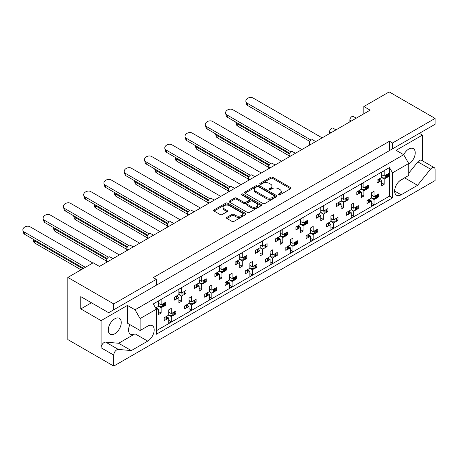<?xml version="1.0" encoding="UTF-8"?>
<svg xmlns="http://www.w3.org/2000/svg" width="458" height="458" viewBox="0 0 458 458"><rect width="100%" height="100%" fill="white"/><g stroke="black" fill="none" stroke-linecap="round" stroke-linejoin="round"><path stroke-width="0.69" d="M278.561 194.839A0.985 0.567 0 0 0 279.952 194.839L290.527 188.73A1.408 0.813 0 0 0 290.939 188.158A1.408 0.813 0 0 0 290.527 187.585L272.613 177.246A1.408 0.813 0 0 0 270.626 177.246L260.052 183.349A0.985 0.567 0 0 0 259.766 183.75A0.985 0.567 0 0 0 260.052 184.15A0.985 0.567 0 0 0 261.444 184.15L262.812 183.36A4.506 2.599 0 0 1 269.184 183.36L270.672 184.225A4.506 2.599 0 0 1 271.995 186.062A4.506 2.599 0 0 1 270.672 187.9L269.304 188.69A0.985 0.567 0 0 0 269.018 189.091A0.985 0.567 0 0 0 269.304 189.492A0.985 0.567 0 0 0 270.701 189.492L272.069 188.702A4.506 2.599 0 0 1 278.435 188.702L279.93 189.566A4.506 2.599 0 0 1 281.246 191.404A4.506 2.599 0 0 1 279.93 193.242L278.561 194.032A0.985 0.567 0 0 0 278.269 194.432A0.985 0.567 0 0 0 278.561 194.839L278.561 194.032M392.523 142.993L392.523 148.85L435.1 124.267L435.1 118.416L392.523 142.993L389.483 141.241L153.287 277.605L156.327 279.363L113.75 303.94L113.75 309.797L108.683 312.722L80.803 296.629L80.803 308.915L101.081 320.623L101.081 347.782A4.299 2.485 -60 0 1 104.121 342.51A4.299 2.485 -60 0 1 105.643 342.103L118.633 343.265L135.041 333.79A9.177 5.296 -60 0 1 130.45 334.248A9.177 5.296 -60 0 1 129.929 324.636M101.081 347.782L113.75 355.093A4.299 2.485 -60 0 1 116.79 349.826A4.299 2.485 -60 0 1 118.313 349.42L131.303 350.582L147.711 341.107A9.177 5.296 -60 0 0 153.705 333.023A9.177 5.296 -60 0 0 152.296 325.672A9.177 5.296 -60 0 0 147.711 326.125L140.108 330.516L140.108 318.573L135.041 309.797L403.675 154.701L408.742 163.477L408.742 175.42L401.139 179.811A9.177 5.296 -60 0 0 395.145 187.894A9.177 5.296 -60 0 0 396.554 195.245A9.177 5.296 -60 0 0 401.139 194.793L417.547 185.318L430.537 169.157A4.299 2.485 -60 0 1 432.06 167.811A4.299 2.485 -60 0 1 434.207 167.599A4.299 2.485 -60 0 1 435.1 169.569L435.1 180.572L113.75 366.097L67.83 339.584L67.83 277.428L93.174 262.8L99.46 266.43L370.121 110.16L363.835 106.531L363.835 113.79M408.742 173.193L417.868 161.846A4.299 2.485 -60 0 1 419.385 160.495A4.299 2.485 -60 0 1 421.537 160.283L434.207 167.599M403.71 154.758A9.177 5.296 -60 0 1 408.742 149.085A9.177 5.296 -60 0 1 413.334 148.627A9.177 5.296 -60 0 1 414.736 155.978A9.177 5.296 -60 0 1 408.742 164.067M114.763 318.808A9.177 5.296 -60 0 1 119.355 318.356A9.177 5.296 -60 0 1 120.757 325.707A9.177 5.296 -60 0 1 114.763 333.79A9.177 5.296 -60 0 1 110.178 334.248A9.177 5.296 -60 0 1 108.769 326.892A9.177 5.296 -60 0 1 114.763 318.808M226.945 217.344A1.408 0.813 0 0 0 226.533 217.916A1.408 0.813 0 0 0 226.945 218.489L231.966 221.391A1.408 0.813 0 0 0 233.958 221.391L245.7 214.613A1.408 0.813 0 0 0 246.112 214.041A1.408 0.813 0 0 0 245.7 213.462L227.786 203.123A1.408 0.813 0 0 0 225.8 203.123L214.058 209.901A1.408 0.813 0 0 0 213.646 210.48A1.408 0.813 0 0 0 214.058 211.052L220.126 214.556A1.408 0.813 0 0 0 222.119 214.556L227.139 211.653A1.408 0.813 0 0 0 227.552 211.081A1.408 0.813 0 0 0 227.139 210.508L224.134 208.768A3.767 2.175 0 0 1 223.029 207.234A3.767 2.175 0 0 1 225.353 205.224A3.767 2.175 0 0 1 229.452 205.694L241.246 212.501A3.767 2.175 0 0 1 242.351 214.041A3.767 2.175 0 0 1 240.026 216.044A3.767 2.175 0 0 1 235.922 215.575L233.958 214.441A1.408 0.813 0 0 0 231.966 214.441L226.945 217.344L226.945 218.489M113.75 303.94L67.83 277.428M435.1 118.416L389.18 91.903L363.835 106.531M262.915 203.524A1.408 0.813 0 0 0 264.901 203.524L276.643 196.745A1.408 0.813 0 0 0 277.056 196.173A1.408 0.813 0 0 0 276.643 195.6L258.736 185.255A1.408 0.813 0 0 0 256.743 185.255L245.001 192.034A1.408 0.813 0 0 0 244.589 192.612A1.408 0.813 0 0 0 245.001 193.184L262.915 203.524M241.961 195.051A0.985 0.567 0 0 1 242.963 195.188L242.963 194.02L261.169 204.531A1.408 0.813 0 0 1 261.581 205.104A1.408 0.813 0 0 1 261.169 205.682L249.433 212.46A1.408 0.813 0 0 1 247.44 212.46L229.527 202.121L229.527 200.97A1.408 0.813 0 0 0 229.114 201.543A1.408 0.813 0 0 0 229.527 202.121M229.527 200.97L234.553 198.068A1.408 0.813 0 0 1 236.546 198.068L243.811 202.264A1.408 0.813 0 0 0 245.797 202.264L249.129 200.335A1.408 0.813 0 0 0 249.541 199.762A1.408 0.813 0 0 0 249.129 199.19L241.572 194.822A0.985 0.567 0 0 1 241.28 194.421A0.985 0.567 0 0 1 241.887 193.894A0.985 0.567 0 0 1 242.963 194.02M419.385 133.341L422.431 135.093L396.073 150.31L403.675 154.701M422.431 160.798L422.431 135.093M153.287 286.971L392.523 148.85M389.483 141.241L389.483 150.602M113.75 309.797L156.327 285.214L156.327 279.363M377.455 196.213L378.583 196.871L377.375 197.57M369.566 199.854L371.49 200.965L369.486 202.121M368.14 202.9L366.927 203.598L366.927 200.673L371.49 198.039L374.026 199.505L374.026 204.772L371.49 206.232L371.49 200.965M376.029 198.343L374.026 199.505M378.583 196.871L378.583 193.94L374.026 196.579L371.49 195.114M357.177 207.921L358.311 208.573L357.097 209.272M349.288 211.562L351.217 212.672L349.208 213.829M347.868 214.607L346.654 215.306L346.654 212.38L351.217 209.747L353.748 211.207L353.748 216.474L351.217 217.939L351.217 212.672M355.757 210.05L353.748 211.207M358.311 208.573L358.311 205.648L353.748 208.281L351.217 206.821M336.905 219.628L338.038 220.281L336.825 220.979M330.939 218.523L333.476 219.989L338.038 217.355L338.038 220.281M333.476 219.989L333.476 214.722L330.939 216.182L330.939 221.449L326.377 224.082L326.377 227.008L327.59 226.309M329.016 223.264L330.939 224.374L328.936 225.536M330.939 221.449L333.476 222.914L333.476 228.181L330.939 229.647L330.939 224.374M335.479 221.758L333.476 222.914M316.627 231.33L317.76 231.983L316.552 232.687M310.667 230.231L313.198 231.691L317.76 229.057L317.76 231.983M313.198 231.691L313.198 226.424L310.667 227.889L310.667 233.156L306.104 235.79L306.104 238.715L307.318 238.017M308.738 234.971L310.667 236.082L308.663 237.238M310.667 233.156L313.198 234.616L313.198 239.889L310.667 241.349L310.667 236.082M315.207 233.46L313.198 234.616M296.355 243.038L297.488 243.69L296.274 244.389M290.389 241.933L292.925 243.398L297.488 240.765L297.488 243.69M292.925 243.398L292.925 238.131L290.389 239.591L290.389 244.858L285.832 247.492L285.832 250.423L287.04 249.719M288.466 246.673L290.389 247.789L288.385 248.946M290.389 244.858L292.925 246.324L292.925 251.591L290.389 253.056L290.389 247.789M294.929 245.167L292.925 246.324M276.082 254.74L277.216 255.398L276.002 256.096M270.117 253.64L272.653 255.1L277.216 252.467L277.216 255.398M272.653 255.1L272.653 249.833L270.117 251.299L270.117 256.566L265.554 259.199L265.554 262.125L266.768 261.426M268.193 258.381L270.117 259.491L268.113 260.648M270.117 256.566L272.653 258.031L272.653 263.298L270.117 264.758L270.117 259.491M274.657 256.869L272.653 258.031M255.804 266.447L256.938 267.1L255.724 267.798M249.845 265.348L252.375 266.808L256.938 264.174L256.938 267.1M252.375 266.808L252.375 261.541L249.845 263.007L249.845 268.274L245.282 270.907L245.282 273.832L246.496 273.134M247.915 270.088L249.845 271.199L247.835 272.355M249.845 268.274L252.375 269.733L252.375 275L249.845 276.466L249.845 271.199M254.385 268.577L252.375 269.733M235.532 278.155L236.666 278.808L235.452 279.506M229.567 277.05L232.103 278.516L236.666 275.882L236.666 278.808M232.103 278.516L232.103 273.249L229.567 274.708L229.567 279.975L225.004 282.609L225.004 285.534L226.218 284.836M227.643 281.79L229.567 282.901L227.563 284.063M229.567 279.975L232.103 281.441L232.103 286.708L229.567 288.168L229.567 282.901M234.107 280.285L232.103 281.441M215.26 289.857L216.388 290.509L215.18 291.214M209.295 288.758L211.831 290.217L216.388 287.584L216.388 290.509M211.831 290.217L211.831 284.95L209.295 286.416L209.295 291.683L204.732 294.317L204.732 297.242L205.945 296.544M207.365 293.498L209.295 294.608L207.291 295.765M209.295 291.683L211.831 293.143L211.831 298.416L209.295 299.875L209.295 294.608M213.834 291.986L211.831 293.143M194.982 301.564L196.116 302.217L194.902 302.915M189.022 300.459L191.553 301.925L196.116 299.292L196.116 302.217M191.553 301.925L191.553 296.658L189.022 298.118L189.022 303.385L184.459 306.018L184.459 308.95L185.667 308.245M187.093 305.2L189.022 306.316L187.013 307.473M189.022 303.385L191.553 304.851L191.553 310.118L189.022 311.583L189.022 306.316M193.562 303.694L191.553 304.851M174.71 313.266L175.843 313.925L174.63 314.623M168.744 312.167L171.281 313.627L175.843 310.993L175.843 313.925M171.281 313.627L171.281 308.36L168.744 309.826L168.744 315.093L164.182 317.726L164.182 320.652L165.395 319.953M166.821 316.907L168.744 318.018L166.741 319.174M168.744 315.093L171.281 316.558L171.281 321.825L168.744 323.285L168.744 318.018M173.284 315.396L171.281 316.558M106.554 262.331L106.554 260.573A2.868 1.655 -60 0 1 108.58 257.064A2.868 1.655 -60 0 1 110.017 256.921L112.971 258.627M126.826 250.623L126.826 248.871A2.868 1.655 -60 0 1 128.858 245.356A2.868 1.655 -60 0 1 130.29 245.213L133.244 246.919M147.104 238.921L147.104 237.164A2.868 1.655 -60 0 1 149.131 233.654A2.868 1.655 -60 0 1 150.562 233.511L153.516 235.217M167.376 227.214L167.376 225.456A2.868 1.655 -60 0 1 169.403 221.947A2.868 1.655 -60 0 1 170.84 221.804L173.794 223.51M187.654 215.512L187.654 213.754A2.868 1.655 -60 0 1 189.681 210.239A2.868 1.655 -60 0 1 191.112 210.102L194.066 211.808M207.926 203.804L207.926 202.047A2.868 1.655 -60 0 1 209.953 198.537A2.868 1.655 -60 0 1 211.384 198.394L214.338 200.1M228.199 192.097L228.199 190.345A2.868 1.655 -60 0 1 230.225 186.83A2.868 1.655 -60 0 1 231.662 186.687L234.616 188.393M248.476 180.395L248.476 178.637A2.868 1.655 -60 0 1 250.503 175.128A2.868 1.655 -60 0 1 251.934 174.985L254.888 176.691M268.749 168.687L268.749 166.93A2.868 1.655 -60 0 1 270.775 163.42A2.868 1.655 -60 0 1 272.212 163.277L275.166 164.983M289.021 156.985L289.021 155.228A2.868 1.655 -60 0 1 291.053 151.713A2.868 1.655 -60 0 1 292.485 151.575L295.439 153.281M309.299 145.278L309.299 143.52A2.868 1.655 -60 0 1 311.325 140.011A2.868 1.655 -60 0 1 312.757 139.867L315.711 141.574M329.571 133.57L329.571 131.818A2.868 1.655 -60 0 1 331.598 128.303A2.868 1.655 -60 0 1 333.035 128.16L335.989 129.866M349.849 121.868L349.849 120.111A2.868 1.655 -60 0 1 351.876 116.601A2.868 1.655 -60 0 1 353.307 116.458L356.261 118.164M387.588 175.729L388.722 176.387L387.508 177.086M379.699 179.37L381.629 180.481L379.619 181.637M378.279 182.416L377.066 183.114L377.066 180.189L381.629 177.555L384.159 179.021L384.159 184.288L381.629 185.748L381.629 180.481M386.168 177.859L384.159 179.021M388.722 176.387L388.722 173.456L384.159 176.09L381.629 174.63M367.316 187.436L368.45 188.089L367.236 188.788M359.427 191.078L361.351 192.188L359.347 193.345M358.001 194.123L356.788 194.822L356.788 191.896L361.351 189.263L363.887 190.723L363.887 195.99L361.351 197.455L361.351 192.188M365.89 189.566L363.887 190.723M368.45 188.089L368.45 185.164L363.887 187.797L361.351 186.332M347.038 199.138L348.172 199.797L346.964 200.495M341.078 198.039L343.615 199.505L348.172 196.871L348.172 199.797M343.615 199.505L343.615 194.238L341.078 195.698L341.078 200.965L336.515 203.598L336.515 206.524L337.729 205.825M339.149 202.779L341.078 203.89L339.075 205.052M341.078 200.965L343.615 202.43L343.615 207.697L341.078 209.157L341.078 203.89M345.618 201.274L343.615 202.43M326.766 210.846L327.899 211.499L326.686 212.203M320.8 209.747L323.337 211.207L327.899 208.573L327.899 211.499M323.337 211.207L323.337 205.94L320.8 207.405L320.8 212.672L316.243 215.306L316.243 218.231L317.451 217.533M318.877 214.487L320.8 215.598L318.797 216.754M320.8 212.672L323.337 214.132L323.337 219.399L320.8 220.865L320.8 215.598M325.34 212.976L323.337 214.132M306.494 222.554L307.627 223.206L306.413 223.905M300.528 221.449L303.064 222.914L307.627 220.281L307.627 223.206M303.064 222.914L303.064 217.647L300.528 219.107L300.528 224.374L295.965 227.008L295.965 229.939L297.179 229.235M298.605 226.189L300.528 227.305L298.524 228.462M300.528 224.374L303.064 225.84L303.064 231.107L300.528 232.572L300.528 227.305M305.068 224.683L303.064 225.84M286.216 234.256L287.349 234.914L286.136 235.612M280.256 233.156L282.786 234.616L287.349 231.983L287.349 234.914M282.786 234.616L282.786 229.349L280.256 230.815L280.256 236.082L275.693 238.715L275.693 241.641L276.907 240.942M278.327 237.897L280.256 239.007L278.246 240.164M280.256 236.082L282.786 237.547L282.786 242.814L280.256 244.274L280.256 239.007M284.796 236.385L282.786 237.547M265.943 245.963L267.077 246.616L265.863 247.314M259.978 244.858L262.514 246.324L267.077 243.69L267.077 246.616M262.514 246.324L262.514 241.057L259.978 242.517L259.978 247.789L255.421 250.423L255.421 253.348L256.629 252.65M258.054 249.599L259.978 250.715L257.974 251.871M259.978 247.789L262.514 249.249L262.514 254.516L259.978 255.982L259.978 250.715M264.518 248.093L262.514 249.249M245.671 257.665L246.799 258.323L245.591 259.022M239.706 256.566L242.242 258.031L246.799 255.398L246.799 258.323M242.242 258.031L242.242 252.764L239.706 254.224L239.706 259.491L235.143 262.125L235.143 265.05L236.357 264.352M237.782 261.306L239.706 262.417L237.702 263.579M239.706 259.491L242.242 260.957L242.242 266.224L239.706 267.684L239.706 262.417M244.246 259.8L242.242 260.957M225.393 269.373L226.527 270.025L225.313 270.73M219.434 268.274L221.964 269.733L226.527 267.1L226.527 270.025M221.964 269.733L221.964 264.466L219.434 265.932L219.434 271.199L214.871 273.832L214.871 276.758L216.084 276.06M217.504 273.014L219.434 274.124L217.424 275.281M219.434 271.199L221.964 272.659L221.964 277.926L219.434 279.391L219.434 274.124M223.973 271.502L221.964 272.659M205.121 281.08L206.255 281.733L205.041 282.431M199.156 279.975L201.692 281.441L206.255 278.808L206.255 281.733M201.692 281.441L201.692 276.174L199.156 277.634L199.156 282.901L194.593 285.534L194.593 288.466L195.806 287.761M197.232 284.716L199.156 285.832L197.152 286.989M199.156 282.901L201.692 284.366L201.692 289.633L199.156 291.099L199.156 285.832M203.696 283.21L201.692 284.366M184.843 292.782L185.977 293.441L184.769 294.139M178.883 291.683L181.42 293.143L185.977 290.509L185.977 293.441M181.42 293.143L181.42 287.876L178.883 289.341L178.883 294.608L174.321 297.242L174.321 300.167L175.534 299.469M176.954 296.423L178.883 297.534L176.88 298.69M178.883 294.608L181.42 296.074L181.42 301.341L178.883 302.801L178.883 297.534M183.423 294.912L181.42 296.074M164.571 304.49L165.704 305.142L164.491 305.841M158.605 303.385L161.142 304.851L165.704 302.217L165.704 305.142M161.142 304.851L161.142 299.584L158.605 301.043L158.605 306.316L155.646 308.028M156.682 308.125L158.605 309.242L156.602 310.398M158.605 306.316L161.142 307.776L161.142 313.043L158.605 314.509L158.605 309.242M163.145 306.62L161.142 307.776M408.742 163.477L392.523 172.843L389.483 167.576L153.287 303.946L156.327 309.213L140.108 318.573M389.483 167.576L389.483 196.139L156.327 330.75M384.159 176.09L384.159 170.823L381.629 172.288L381.629 177.555M374.026 196.579L374.026 191.307L371.49 192.772L371.49 198.039M363.887 187.797L363.887 182.53L361.351 183.996L361.351 189.263M353.748 208.281L353.748 203.014L351.217 204.48L351.217 209.747M113.75 355.093L113.75 366.097M392.523 172.843L392.523 197.896L156.327 334.26L156.327 309.213M389.483 196.139L392.523 197.896M381.629 182.822L384.159 184.288M371.49 203.306L374.026 204.772M361.351 194.53L363.887 195.99M341.078 206.232L343.615 207.697M320.8 217.939L323.337 219.399M300.528 229.641L303.064 231.107M280.256 241.349L282.786 242.814M259.978 253.056L262.514 254.516M239.706 264.758L242.242 266.224M219.434 276.466L221.964 277.926M199.156 288.168L201.692 289.633M178.883 299.875L181.42 301.341M158.605 311.583L161.142 313.043M351.217 215.014L353.748 216.474M330.939 226.716L333.476 228.181M310.667 238.423L313.198 239.889M290.389 250.131L292.925 251.591M270.117 261.833L272.653 263.298M249.845 273.541L252.375 275M229.567 285.242L232.103 286.708M209.295 296.95L211.831 298.416M189.022 308.658L191.553 310.118M168.744 320.36L171.281 321.825M140.108 330.516L127.439 323.199L127.439 305.406L101.081 320.623M127.439 305.406L135.041 309.797M80.803 308.915L91.451 302.772M399.176 181.294L405.404 177.349M404.878 178.002L417.547 185.318M118.633 343.265L131.303 350.582M278.951 194.976L279.93 194.415A4.506 2.599 0 0 0 281.246 192.578L281.246 191.404M271.995 186.062L271.995 187.23A4.506 2.599 0 0 1 270.672 189.068L269.699 189.635M290.504 188.742L272.613 178.414A1.408 0.813 0 0 0 270.626 178.414L260.447 184.293M276.626 196.757L258.736 186.429A1.408 0.813 0 0 0 256.743 186.429L245.019 193.196M274.159 196.574A0.985 0.567 0 0 0 274.445 196.173A0.985 0.567 0 0 0 274.159 195.772L258.432 186.692A0.985 0.567 0 0 0 257.041 186.692L255.598 187.528A4.506 2.599 0 0 0 254.282 189.366A4.506 2.599 0 0 0 255.598 191.204L266.344 197.409A4.506 2.599 0 0 0 272.716 197.409L274.159 196.574L274.159 197.747A0.985 0.567 0 0 0 274.445 197.341L274.445 196.173M254.282 189.366L254.282 190.534A4.506 2.599 0 0 0 255.598 192.371L255.598 191.204M274.159 197.747L272.716 198.577A4.506 2.599 0 0 1 266.344 198.577L255.598 192.371M229.55 202.127L234.553 199.241L234.553 198.068M249.541 199.762L249.541 200.936A1.408 0.813 0 0 1 249.129 201.509L245.797 203.432A1.408 0.813 0 0 1 243.811 203.432L236.546 199.241A1.408 0.813 0 0 0 234.553 199.241M242.963 195.188L261.152 205.694M251.345 206.615A3.767 2.175 0 0 0 255.45 207.085A3.767 2.175 0 0 0 257.774 205.075A3.767 2.175 0 0 0 256.669 203.541L252.513 201.142A1.408 0.813 0 0 0 250.526 201.142L247.194 203.066A1.408 0.813 0 0 0 246.782 203.638A1.408 0.813 0 0 0 247.194 204.216L251.345 206.615L251.345 207.783A3.767 2.175 0 0 0 255.45 208.258A3.767 2.175 0 0 0 257.774 206.249L257.774 205.075M246.782 203.638L246.782 204.812A1.408 0.813 0 0 0 247.194 205.384L247.194 204.216M251.345 207.783L247.194 205.384M242.351 214.041L242.351 215.208A3.767 2.175 0 0 1 240.026 217.218A3.767 2.175 0 0 1 235.922 216.749L233.958 215.609A1.408 0.813 0 0 0 231.966 215.609L226.962 218.5M223.029 207.234L223.029 208.401A3.767 2.175 0 0 0 224.134 209.941L224.134 208.768M227.122 211.665L224.134 209.941M245.683 214.625L227.786 204.297A1.408 0.813 0 0 0 225.8 204.297L214.075 211.064M322.129 137.869L253.011 97.966A4.299 3.04 -15 0 0 248.064 98.104A4.299 3.04 -15 0 0 245.917 101.682A4.299 3.04 -15 0 0 247.137 103.176L311.142 140.125M247.137 103.176L247.789 105.621A4.299 3.04 165 0 1 246.576 104.132L245.917 101.682M386.168 174.933A1.431 0.83 0 0 0 386.707 174.738L387.17 174.469A1.431 0.83 0 0 0 387.508 174.16M386.707 174.738L386.707 177.664L387.17 177.401L387.17 174.469M378.279 179.49A1.431 0.83 0 0 0 378.818 179.29L378.818 182.221L379.281 181.952L379.281 179.026A1.431 0.83 0 0 0 379.619 178.712M378.818 179.29L379.281 179.026M386.707 177.664A1.431 0.83 180 0 1 385.693 177.904L382.739 177.904L381.629 177.263M379.699 178.666L379.699 181.368A1.431 0.83 180 0 1 379.281 181.952M378.818 182.221A1.431 0.83 180 0 1 377.066 182.341M387.588 174.114L387.588 176.811A1.431 0.83 180 0 1 387.17 177.401M382.487 175.128L381.629 175.609M247.789 105.621L309.911 141.488M235.761 122.086A4.299 3.04 -15 0 0 235.778 122.166A4.299 3.04 -15 0 0 236.998 123.66L289.313 153.859M236.998 123.66L237.656 126.105A4.299 3.04 165 0 1 236.437 124.616L235.778 122.166M376.029 195.417A1.431 0.83 0 0 0 376.573 195.222L377.031 194.959A1.431 0.83 0 0 0 377.375 194.644M376.573 195.222L376.573 198.148L377.031 197.885L377.031 194.959M368.14 199.974A1.431 0.83 0 0 0 368.684 199.78L368.684 202.705L369.142 202.436L369.142 199.511A1.431 0.83 0 0 0 369.486 199.196M368.684 199.78L369.142 199.511M376.573 198.148A1.431 0.83 180 0 1 375.56 198.388L372.606 198.388L371.49 197.747M369.566 199.15L369.566 201.852A1.431 0.83 180 0 1 369.142 202.436M368.684 202.705A1.431 0.83 180 0 1 366.927 202.825M377.455 194.598L377.455 197.295A1.431 0.83 180 0 1 377.031 197.885M372.348 195.612L371.49 196.093M237.656 126.105L289.021 155.766M301.856 149.577L232.738 109.668A4.299 3.04 -15 0 0 227.792 109.811A4.299 3.04 -15 0 0 225.645 113.389A4.299 3.04 -15 0 0 226.859 114.878L290.864 151.833M226.859 114.878L227.517 117.328A4.299 3.04 165 0 1 226.298 115.834L225.645 113.389M365.89 186.641A1.431 0.83 0 0 0 366.434 186.44L366.892 186.177A1.431 0.83 0 0 0 367.236 185.862M366.434 186.44L366.434 189.372L366.892 189.102L366.892 186.177M358.001 191.192A1.431 0.83 0 0 0 358.545 190.997L358.545 193.923L359.003 193.66L359.003 190.734A1.431 0.83 0 0 0 359.347 190.419M358.545 190.997L359.003 190.734M366.434 189.372A1.431 0.83 180 0 1 365.421 189.612L362.467 189.612L361.351 188.965M359.427 190.373L359.427 193.076A1.431 0.83 180 0 1 359.003 193.66M358.545 193.923A1.431 0.83 180 0 1 356.788 194.049M367.316 185.816L367.316 188.519A1.431 0.83 180 0 1 366.892 189.102M362.215 186.83L361.351 187.316M227.517 117.328L289.639 153.19M281.578 161.279L212.46 121.376A4.299 3.04 -15 0 0 207.514 121.519A4.299 3.04 -15 0 0 205.367 125.091A4.299 3.04 -15 0 0 206.587 126.585L270.592 163.535M206.587 126.585L207.239 129.03A4.299 3.04 165 0 1 206.026 127.542L205.367 125.091M345.618 198.343A1.431 0.83 0 0 0 346.162 198.148L346.62 197.885A1.431 0.83 0 0 0 346.964 197.57M346.162 198.148L346.162 201.073L346.62 200.81L346.62 197.885M337.729 202.9A1.431 0.83 0 0 0 338.273 202.705L338.273 205.631L338.731 205.361L338.731 202.436A1.431 0.83 0 0 0 339.075 202.121M338.273 202.705L338.731 202.436M346.162 201.073A1.431 0.83 180 0 1 345.149 201.32L342.195 201.32L341.078 200.673M339.149 202.075L339.149 204.778A1.431 0.83 180 0 1 338.731 205.361M338.273 205.631A1.431 0.83 180 0 1 336.515 205.751M347.038 197.524L347.038 200.226A1.431 0.83 180 0 1 346.62 200.81M341.937 198.537L341.078 199.018M207.239 129.03L269.361 164.897M261.306 172.987L192.188 133.078A4.299 3.04 -15 0 0 187.242 133.221A4.299 3.04 -15 0 0 185.095 136.799A4.299 3.04 -15 0 0 186.314 138.287L250.314 175.242M186.314 138.287L186.967 140.738A4.299 3.04 165 0 1 185.753 139.243L185.095 136.799M325.34 210.05A1.431 0.83 0 0 0 325.884 209.856L326.348 209.587A1.431 0.83 0 0 0 326.686 209.272M325.884 209.856L325.884 212.781L326.348 212.512L326.348 209.587M317.451 214.607A1.431 0.83 0 0 0 317.995 214.407L317.995 217.332L318.459 217.069L318.459 214.144A1.431 0.83 0 0 0 318.797 213.829M317.995 214.407L318.459 214.144M325.884 212.781A1.431 0.83 180 0 1 324.871 213.022L321.917 213.022L320.8 212.38M318.877 213.783L318.877 216.485A1.431 0.83 180 0 1 318.459 217.069M317.995 217.332A1.431 0.83 180 0 1 316.243 217.458M326.766 209.226L326.766 211.928A1.431 0.83 180 0 1 326.348 212.512M321.665 210.245L320.8 210.726M186.967 140.738L249.089 176.605M241.034 184.689L171.91 144.785A4.299 3.04 -15 0 0 166.964 144.928A4.299 3.04 -15 0 0 164.823 148.501A4.299 3.04 -15 0 0 166.036 149.995L230.042 186.95M166.036 149.995L166.695 152.445A4.299 3.04 165 0 1 165.475 150.951L164.823 148.501M305.068 221.758A1.431 0.83 0 0 0 305.612 221.558L306.07 221.294A1.431 0.83 0 0 0 306.413 220.979M305.612 221.558L305.612 224.483L306.07 224.22L306.07 221.294M297.179 226.309A1.431 0.83 0 0 0 297.723 226.115L297.723 229.04L298.181 228.777L298.181 225.846A1.431 0.83 0 0 0 298.524 225.536M297.723 226.115L298.181 225.846M305.612 224.483A1.431 0.83 180 0 1 304.599 224.729L301.645 224.729L300.528 224.082M298.605 225.491L298.605 228.187A1.431 0.83 180 0 1 298.181 228.777M297.723 229.04A1.431 0.83 180 0 1 295.965 229.16M306.494 220.933L306.494 223.636A1.431 0.83 180 0 1 306.07 224.22M301.393 221.947L300.528 222.433M166.695 152.445L228.817 188.307M220.756 196.396L151.638 156.493A4.299 3.04 -15 0 0 146.692 156.63A4.299 3.04 -15 0 0 144.545 160.208A4.299 3.04 -15 0 0 145.764 161.703L209.77 198.652M145.764 161.703L146.417 164.147A4.299 3.04 165 0 1 145.203 162.659L144.545 160.208M284.796 233.46A1.431 0.83 0 0 0 285.34 233.265L285.798 232.996A1.431 0.83 0 0 0 286.136 232.687M285.34 233.265L285.34 236.191L285.798 235.927L285.798 232.996M276.907 238.017A1.431 0.83 0 0 0 277.451 237.816L277.451 240.748L277.909 240.479L277.909 237.553A1.431 0.83 0 0 0 278.246 237.238M277.451 237.816L277.909 237.553M285.34 236.191A1.431 0.83 180 0 1 284.326 236.431L281.372 236.431L280.256 235.79M278.327 237.192L278.327 239.895A1.431 0.83 180 0 1 277.909 240.479M277.451 240.748A1.431 0.83 180 0 1 275.693 240.868M286.216 232.641L286.216 235.338A1.431 0.83 180 0 1 285.798 235.927M281.115 233.654L280.256 234.135M146.417 164.147L208.539 200.014M200.484 208.104L131.366 168.195A4.299 3.04 -15 0 0 126.419 168.338A4.299 3.04 -15 0 0 124.273 171.916A4.299 3.04 -15 0 0 125.486 173.405L189.492 210.359M125.486 173.405L126.145 175.855A4.299 3.04 165 0 1 124.925 174.361L124.273 171.916M264.518 245.167A1.431 0.83 0 0 0 265.062 244.967L265.526 244.704A1.431 0.83 0 0 0 265.863 244.389M265.062 244.967L265.062 247.898L265.526 247.629L265.526 244.704M256.629 249.719A1.431 0.83 0 0 0 257.173 249.524L257.173 252.45L257.636 252.186L257.636 249.261A1.431 0.83 0 0 0 257.974 248.946M257.173 249.524L257.636 249.261M265.062 247.898A1.431 0.83 180 0 1 264.048 248.139L261.094 248.139L259.978 247.492M258.054 248.9L258.054 251.602A1.431 0.83 180 0 1 257.636 252.186M257.173 252.45A1.431 0.83 180 0 1 255.421 252.576M265.943 244.343L265.943 247.045A1.431 0.83 180 0 1 265.526 247.629M260.842 245.356L259.978 245.843M126.145 175.855L188.267 211.716M180.206 219.806L111.088 179.902A4.299 3.04 -15 0 0 106.142 180.046A4.299 3.04 -15 0 0 104 183.618A4.299 3.04 -15 0 0 105.214 185.112L169.22 222.061M105.214 185.112L105.872 187.557A4.299 3.04 165 0 1 104.653 186.068L104 183.618M244.246 256.869A1.431 0.83 0 0 0 244.79 256.675L245.248 256.411A1.431 0.83 0 0 0 245.591 256.096M244.79 256.675L244.79 259.6L245.248 259.337L245.248 256.411M236.357 261.426A1.431 0.83 0 0 0 236.901 261.232L236.901 264.157L237.359 263.888L237.359 260.963A1.431 0.83 0 0 0 237.702 260.648M236.901 261.232L237.359 260.963M244.79 259.6A1.431 0.83 180 0 1 243.776 259.846L240.822 259.846L239.706 259.199M237.782 260.602L237.782 263.304A1.431 0.83 180 0 1 237.359 263.888M236.901 264.157A1.431 0.83 180 0 1 235.143 264.277M245.671 256.051L245.671 258.753A1.431 0.83 180 0 1 245.248 259.337M240.565 257.064L239.706 257.545M105.872 187.557L167.994 223.424M159.934 231.513L90.816 191.604A4.299 3.04 -15 0 0 85.869 191.747A4.299 3.04 -15 0 0 83.722 195.326A4.299 3.04 -15 0 0 84.942 196.814L148.947 233.769M84.942 196.814L85.594 199.264A4.299 3.04 165 0 1 84.381 197.77L83.722 195.326M223.973 268.577A1.431 0.83 0 0 0 224.512 268.382L224.975 268.113A1.431 0.83 0 0 0 225.313 267.798M224.512 268.382L224.512 271.308L224.975 271.039L224.975 268.113M216.084 273.134A1.431 0.83 0 0 0 216.623 272.934L216.623 275.859L217.086 275.596L217.086 272.67A1.431 0.83 0 0 0 217.424 272.355M216.623 272.934L217.086 272.67M224.512 271.308A1.431 0.83 180 0 1 223.498 271.548L220.544 271.548L219.434 270.907M217.504 272.31L217.504 275.012A1.431 0.83 180 0 1 217.086 275.596M216.623 275.859A1.431 0.83 180 0 1 214.871 275.985M225.393 267.753L225.393 270.455A1.431 0.83 180 0 1 224.975 271.039M220.292 268.772L219.434 269.252M85.594 199.264L147.716 235.131M215.489 133.793A4.299 3.04 -15 0 0 215.506 133.873A4.299 3.04 -15 0 0 216.726 135.362L269.035 165.567M216.726 135.362L217.378 137.812A4.299 3.04 165 0 1 216.165 136.318L215.506 133.873M355.757 207.125A1.431 0.83 0 0 0 356.295 206.93L356.759 206.661A1.431 0.83 0 0 0 357.097 206.346M356.295 206.93L356.295 209.856L356.759 209.587L356.759 206.661M347.868 211.676A1.431 0.83 0 0 0 348.406 211.481L348.406 214.407L348.87 214.144L348.87 211.218A1.431 0.83 0 0 0 349.208 210.903M348.406 211.481L348.87 211.218M356.295 209.856A1.431 0.83 180 0 1 355.282 210.096L352.328 210.096L351.217 209.455M349.288 210.857L349.288 213.56A1.431 0.83 180 0 1 348.87 214.144M348.406 214.407A1.431 0.83 180 0 1 346.654 214.533M357.177 206.3L357.177 209.003A1.431 0.83 180 0 1 356.759 209.587M352.076 207.314L351.217 207.8M217.378 137.812L268.749 167.468M195.211 145.495A4.299 3.04 -15 0 0 195.234 145.575A4.299 3.04 -15 0 0 196.448 147.07L248.763 177.269M196.448 147.07L197.106 149.514A4.299 3.04 165 0 1 195.887 148.026L195.234 145.575M335.479 218.827A1.431 0.83 0 0 0 336.023 218.632L336.481 218.369A1.431 0.83 0 0 0 336.825 218.054M336.023 218.632L336.023 221.558L336.481 221.294L336.481 218.369M327.59 223.384A1.431 0.83 0 0 0 328.134 223.189L328.134 226.115L328.592 225.846L328.592 222.92A1.431 0.83 0 0 0 328.936 222.611M328.134 223.189L328.592 222.92M336.023 221.558A1.431 0.83 180 0 1 335.01 221.804L332.056 221.804L330.939 221.157M329.016 222.565L329.016 225.262A1.431 0.83 180 0 1 328.592 225.846M328.134 226.115A1.431 0.83 180 0 1 326.377 226.235M336.905 218.008L336.905 220.71A1.431 0.83 180 0 1 336.481 221.294M331.804 219.021L330.939 219.502M197.106 149.514L248.476 179.175M174.939 157.203A4.299 3.04 -15 0 0 174.956 157.283A4.299 3.04 -15 0 0 176.175 158.771L228.485 188.977M176.175 158.771L176.828 161.222A4.299 3.04 165 0 1 175.614 159.727L174.956 157.283M315.207 230.534A1.431 0.83 0 0 0 315.751 230.34L316.209 230.071A1.431 0.83 0 0 0 316.552 229.761M315.751 230.34L315.751 233.265L316.209 232.996L316.209 230.071M307.318 235.091A1.431 0.83 0 0 0 307.862 234.891L307.862 237.816L308.32 237.553L308.32 234.628A1.431 0.83 0 0 0 308.663 234.313M307.862 234.891L308.32 234.628M315.751 233.265A1.431 0.83 180 0 1 314.738 233.506L311.784 233.506L310.667 232.864M308.738 234.267L308.738 236.969A1.431 0.83 180 0 1 308.32 237.553M307.862 237.816A1.431 0.83 180 0 1 306.104 237.942M316.627 229.716L316.627 232.412A1.431 0.83 180 0 1 316.209 232.996M311.526 230.729L310.667 231.21M176.828 161.222L228.199 190.877M154.667 168.91A4.299 3.04 -15 0 0 154.684 168.985A4.299 3.04 -15 0 0 155.897 170.479L208.213 200.684M155.897 170.479L156.556 172.929A4.299 3.04 165 0 1 155.342 171.435L154.684 168.985M294.929 242.242A1.431 0.83 0 0 0 295.473 242.042L295.937 241.778A1.431 0.83 0 0 0 296.274 241.463M295.473 242.042L295.473 244.967L295.937 244.704L295.937 241.778M287.04 246.793A1.431 0.83 0 0 0 287.584 246.599L287.584 249.524L288.048 249.261L288.048 246.33A1.431 0.83 0 0 0 288.385 246.02M287.584 246.599L288.048 246.33M295.473 244.967A1.431 0.83 180 0 1 294.46 245.213L291.506 245.213L290.389 244.566M288.466 245.975L288.466 248.671A1.431 0.83 180 0 1 288.048 249.261M287.584 249.524A1.431 0.83 180 0 1 285.832 249.65M296.355 241.418L296.355 244.12A1.431 0.83 180 0 1 295.937 244.704M291.254 242.431L290.389 242.917M156.556 172.929L207.926 202.585M134.389 180.612A4.299 3.04 -15 0 0 134.412 180.692A4.299 3.04 -15 0 0 135.625 182.187L187.94 212.386M135.625 182.187L136.284 184.631A4.299 3.04 165 0 1 135.064 183.143L134.412 180.692M274.657 253.944A1.431 0.83 0 0 0 275.201 253.749L275.659 253.48A1.431 0.83 0 0 0 276.002 253.171M275.201 253.749L275.201 256.675L275.659 256.411L275.659 253.48M266.768 258.501A1.431 0.83 0 0 0 267.312 258.301L267.312 261.232L267.77 260.963L267.77 258.037A1.431 0.83 0 0 0 268.113 257.722M267.312 258.301L267.77 258.037M275.201 256.675A1.431 0.83 180 0 1 274.187 256.915L271.233 256.915L270.117 256.274M268.193 257.677L268.193 260.379A1.431 0.83 180 0 1 267.77 260.963M267.312 261.232A1.431 0.83 180 0 1 265.554 261.352M276.082 253.125L276.082 255.822A1.431 0.83 180 0 1 275.659 256.411M270.981 254.138L270.117 254.619M136.284 184.631L187.654 214.292M114.116 192.32A4.299 3.04 -15 0 0 114.134 192.4A4.299 3.04 -15 0 0 115.353 193.889L167.662 224.094M115.353 193.889L116.006 196.339A4.299 3.04 165 0 1 114.792 194.845L114.134 192.4M254.385 265.651A1.431 0.83 0 0 0 254.929 265.451L255.387 265.188A1.431 0.83 0 0 0 255.724 264.873M254.929 265.451L254.929 268.382L255.387 268.113L255.387 265.188M246.496 270.203A1.431 0.83 0 0 0 247.039 270.008L247.039 272.934L247.497 272.67L247.497 269.745A1.431 0.83 0 0 0 247.835 269.43M247.039 270.008L247.497 269.745M254.929 268.382A1.431 0.83 180 0 1 253.909 268.623L250.955 268.623L249.845 267.982M247.915 269.384L247.915 272.086A1.431 0.83 180 0 1 247.497 272.67M247.039 272.934A1.431 0.83 180 0 1 245.282 273.06M255.804 264.827L255.804 267.529A1.431 0.83 180 0 1 255.387 268.113M250.703 265.84L249.845 266.327M116.006 196.339L167.376 225.994M93.838 204.022A4.299 3.04 -15 0 0 93.861 204.102A4.299 3.04 -15 0 0 95.075 205.596L147.39 235.796M95.075 205.596L95.733 208.041A4.299 3.04 165 0 1 94.514 206.552L93.861 204.102M234.107 277.353A1.431 0.83 0 0 0 234.651 277.159L235.114 276.895A1.431 0.83 0 0 0 235.452 276.58M234.651 277.159L234.651 280.084L235.114 279.821L235.114 276.895M226.218 281.91A1.431 0.83 0 0 0 226.762 281.716L226.762 284.641L227.225 284.372L227.225 281.447A1.431 0.83 0 0 0 227.563 281.132M226.762 281.716L227.225 281.447M234.651 280.084A1.431 0.83 180 0 1 233.637 280.33L230.683 280.33L229.567 279.683M227.643 281.086L227.643 283.788A1.431 0.83 180 0 1 227.225 284.372M226.762 284.641A1.431 0.83 180 0 1 225.004 284.762M235.532 276.535L235.532 279.237A1.431 0.83 180 0 1 235.114 279.821M230.431 277.548L229.567 278.029M95.733 208.041L147.104 237.702M139.661 243.215L70.538 203.312A4.299 3.04 -15 0 0 65.597 203.455A4.299 3.04 -15 0 0 63.45 207.027A4.299 3.04 -15 0 0 64.664 208.522L128.669 245.477M64.664 208.522L65.322 210.972A4.299 3.04 165 0 1 64.103 209.478L63.45 207.027M203.696 280.285A1.431 0.83 0 0 0 204.239 280.084L204.697 279.821A1.431 0.83 0 0 0 205.041 279.506M204.239 280.084L204.239 283.01L204.697 282.746L204.697 279.821M195.806 284.836A1.431 0.83 0 0 0 196.35 284.641L196.35 287.567L196.808 287.303L196.808 284.372A1.431 0.83 0 0 0 197.152 284.063M196.35 284.641L196.808 284.372M204.239 283.01A1.431 0.83 180 0 1 203.226 283.256L200.272 283.256L199.156 282.609M197.232 284.017L197.232 286.714A1.431 0.83 180 0 1 196.808 287.303M196.35 287.567A1.431 0.83 180 0 1 194.593 287.687M205.121 279.46L205.121 282.162A1.431 0.83 180 0 1 204.697 282.746M200.02 280.473L199.156 280.954M65.322 210.972L127.444 246.833M119.383 254.923L50.265 215.02A4.299 3.04 -15 0 0 45.319 215.157A4.299 3.04 -15 0 0 43.172 218.735A4.299 3.04 -15 0 0 44.392 220.229L108.397 257.178M44.392 220.229L45.044 222.674A4.299 3.04 165 0 1 43.831 221.185L43.172 218.735M183.423 291.986A1.431 0.83 0 0 0 183.967 291.792L184.425 291.523A1.431 0.83 0 0 0 184.769 291.214M183.967 291.792L183.967 294.717L184.425 294.454L184.425 291.523M175.534 296.544A1.431 0.83 0 0 0 176.078 296.343L176.078 299.274L176.536 299.005L176.536 296.08A1.431 0.83 0 0 0 176.88 295.765M176.078 296.343L176.536 296.08M183.967 294.717A1.431 0.83 180 0 1 182.954 294.958L180 294.958L178.883 294.317M176.954 295.719L176.954 298.421A1.431 0.83 180 0 1 176.536 299.005M176.078 299.274A1.431 0.83 180 0 1 174.321 299.395M184.843 291.168L184.843 293.864A1.431 0.83 180 0 1 184.425 294.454M179.742 292.181L178.883 292.662M45.044 222.674L107.166 258.541M92.825 263.001L29.993 226.721A4.299 3.04 -15 0 0 25.047 226.865A4.299 3.04 -15 0 0 22.9 230.443A4.299 3.04 -15 0 0 24.119 231.931L85.377 267.3M24.119 231.931L24.772 234.381A4.299 3.04 165 0 1 23.558 232.887L22.9 230.443M163.145 303.694A1.431 0.83 0 0 0 163.689 303.494L164.153 303.23A1.431 0.83 0 0 0 164.491 302.915M163.689 303.494L163.689 306.425L164.153 306.156L164.153 303.23M155.691 308.108A1.431 0.83 0 0 0 155.8 308.051L156.264 307.787A1.431 0.83 0 0 0 156.602 307.473M163.689 306.425A1.431 0.83 180 0 1 162.676 306.665L159.722 306.665L158.605 306.018M156.682 307.427L156.682 310.129A1.431 0.83 180 0 1 156.327 310.673M164.571 302.87L164.571 305.572A1.431 0.83 180 0 1 164.153 306.156M159.47 303.883L158.605 304.37M24.772 234.381L83.585 268.336M73.566 215.729A4.299 3.04 -15 0 0 73.583 215.81A4.299 3.04 -15 0 0 74.803 217.298L127.118 247.503M74.803 217.298L75.461 219.748A4.299 3.04 165 0 1 74.242 218.254L73.583 215.81M213.834 289.061A1.431 0.83 0 0 0 214.378 288.866L214.836 288.597A1.431 0.83 0 0 0 215.18 288.282M214.378 288.866L214.378 291.792L214.836 291.523L214.836 288.597M205.945 293.618A1.431 0.83 0 0 0 206.489 293.418L206.489 296.343L206.947 296.08L206.947 293.154A1.431 0.83 0 0 0 207.291 292.839M206.489 293.418L206.947 293.154M214.378 291.792A1.431 0.83 180 0 1 213.365 292.032L210.411 292.032L209.295 291.391M207.365 292.794L207.365 295.496A1.431 0.83 180 0 1 206.947 296.08M206.489 296.343A1.431 0.83 180 0 1 204.732 296.469M215.26 288.237L215.26 290.939A1.431 0.83 180 0 1 214.836 291.523M210.153 289.256L209.295 289.737M75.461 219.748L126.826 249.404M53.294 227.437A4.299 3.04 -15 0 0 53.311 227.511A4.299 3.04 -15 0 0 54.531 229.006L106.84 259.211M54.531 229.006L55.183 231.456A4.299 3.04 165 0 1 53.97 229.962L53.311 227.511M193.562 300.769A1.431 0.83 0 0 0 194.1 300.568L194.564 300.305A1.431 0.83 0 0 0 194.902 299.99M194.1 300.568L194.1 303.494L194.564 303.23L194.564 300.305M185.667 305.32A1.431 0.83 0 0 0 186.211 305.125L186.211 308.051L186.675 307.787L186.675 304.856A1.431 0.83 0 0 0 187.013 304.547M186.211 305.125L186.675 304.856M194.1 303.494A1.431 0.83 180 0 1 193.087 303.74L190.133 303.74L189.022 303.093M187.093 304.501L187.093 307.198A1.431 0.83 180 0 1 186.675 307.787M186.211 308.051A1.431 0.83 180 0 1 184.459 308.177M194.982 299.944L194.982 302.646A1.431 0.83 180 0 1 194.564 303.23M189.881 300.958L189.022 301.444M55.183 231.456L106.554 261.112M33.016 239.139A4.299 3.04 -15 0 0 33.039 239.219A4.299 3.04 -15 0 0 34.253 240.713L82.841 268.766M34.253 240.713L34.911 243.158A4.299 3.04 165 0 1 33.692 241.669L33.039 239.219M173.284 312.47A1.431 0.83 0 0 0 173.828 312.276L174.286 312.007A1.431 0.83 0 0 0 174.63 311.698M173.828 312.276L173.828 315.201L174.286 314.938L174.286 312.007M165.395 317.028A1.431 0.83 0 0 0 165.939 316.827L165.939 319.758L166.397 319.489L166.397 316.564A1.431 0.83 0 0 0 166.741 316.249M165.939 316.827L166.397 316.564M173.828 315.201A1.431 0.83 180 0 1 172.815 315.442L169.861 315.442L168.744 314.801M166.821 316.203L166.821 318.905A1.431 0.83 180 0 1 166.397 319.489M165.939 319.758A1.431 0.83 180 0 1 164.182 319.879M174.71 311.652L174.71 314.348A1.431 0.83 180 0 1 174.286 314.938M169.609 312.665L168.744 313.146M34.911 243.158L81.049 269.796M105.643 342.103L118.313 349.42M135.041 333.79L147.711 341.107M394.653 191.043L401.139 194.793M351.366 120.986L349.849 120.111M331.094 132.694L329.571 131.818M310.816 144.402L309.299 143.52M290.544 156.104L289.021 155.228M270.272 167.811L268.749 166.93M249.994 179.513L248.476 178.637M229.721 191.221L228.199 190.345M209.443 202.928L207.926 202.047M189.171 214.63L187.654 213.754M168.899 226.338L167.376 225.456M148.621 238.04L147.104 237.164M128.349 249.747L126.826 248.871M108.077 261.455L106.554 260.573M417.868 161.846L430.537 169.157M279.93 194.415L279.93 193.242M269.304 189.492L269.304 188.69M270.672 189.068L270.672 187.9M260.052 184.15L260.052 183.349M270.626 178.414L270.626 177.246M272.613 178.414L272.613 177.246M290.527 188.73L290.527 187.585M245.001 193.184L245.001 192.034M256.743 186.429L256.743 185.255M258.736 186.429L258.736 185.255M276.643 196.745L276.643 195.6M266.344 198.577L266.344 197.409M272.716 198.577L272.716 197.409M236.546 199.241L236.546 198.068M243.811 203.432L243.811 202.264M245.797 203.432L245.797 202.264M249.129 201.509L249.129 200.335M261.169 205.682L261.169 204.531M231.966 215.609L231.966 214.441M233.958 215.609L233.958 214.441M235.922 216.749L235.922 215.575M227.139 211.653L227.139 210.508M214.058 211.052L214.058 209.901M225.8 204.297L225.8 203.123M227.786 204.297L227.786 203.123M245.7 214.613L245.7 213.462M381.817 175.517L381.817 177.372M385.693 177.904L385.693 175.208M371.678 196.001L371.678 197.856M375.56 198.388L375.56 195.692M361.539 187.219L361.539 189.074M365.421 189.612L365.421 186.91M341.267 198.927L341.267 200.781M345.149 201.32L345.149 198.617M320.989 210.628L320.989 212.489M324.871 213.022L324.871 210.319M300.717 222.336L300.717 224.191M304.599 224.729L304.599 222.027M280.445 234.044L280.445 235.899M284.326 236.431L284.326 233.735M260.167 245.746L260.167 247.601M264.048 248.139L264.048 245.436M239.895 257.453L239.895 259.308M243.776 259.846L243.776 257.144M219.622 269.155L219.622 271.016M223.498 271.548L223.498 268.846M351.4 207.703L351.4 209.564M355.282 210.096L355.282 207.394M331.128 219.411L331.128 221.266M335.01 221.804L335.01 219.101M310.856 231.118L310.856 232.973M314.738 233.506L314.738 230.803M290.578 242.82L290.578 244.675M294.46 245.213L294.46 242.511M270.306 254.528L270.306 256.383M274.187 256.915L274.187 254.219M250.034 266.23L250.034 268.09M253.909 268.623L253.909 265.921M229.756 277.937L229.756 279.792M233.637 280.33L233.637 277.628M199.345 280.863L199.345 282.718M203.226 283.256L203.226 280.554M179.072 292.57L179.072 294.425M182.954 294.958L182.954 292.261M156.264 309.098L156.264 307.787M158.794 304.272L158.794 306.127M162.676 306.665L162.676 303.963M209.483 289.639L209.483 291.5M213.365 292.032L213.365 289.33M189.206 301.347L189.206 303.202M193.087 303.74L193.087 301.038M168.933 313.054L168.933 314.909M172.815 315.442L172.815 312.745"/></g></svg>
